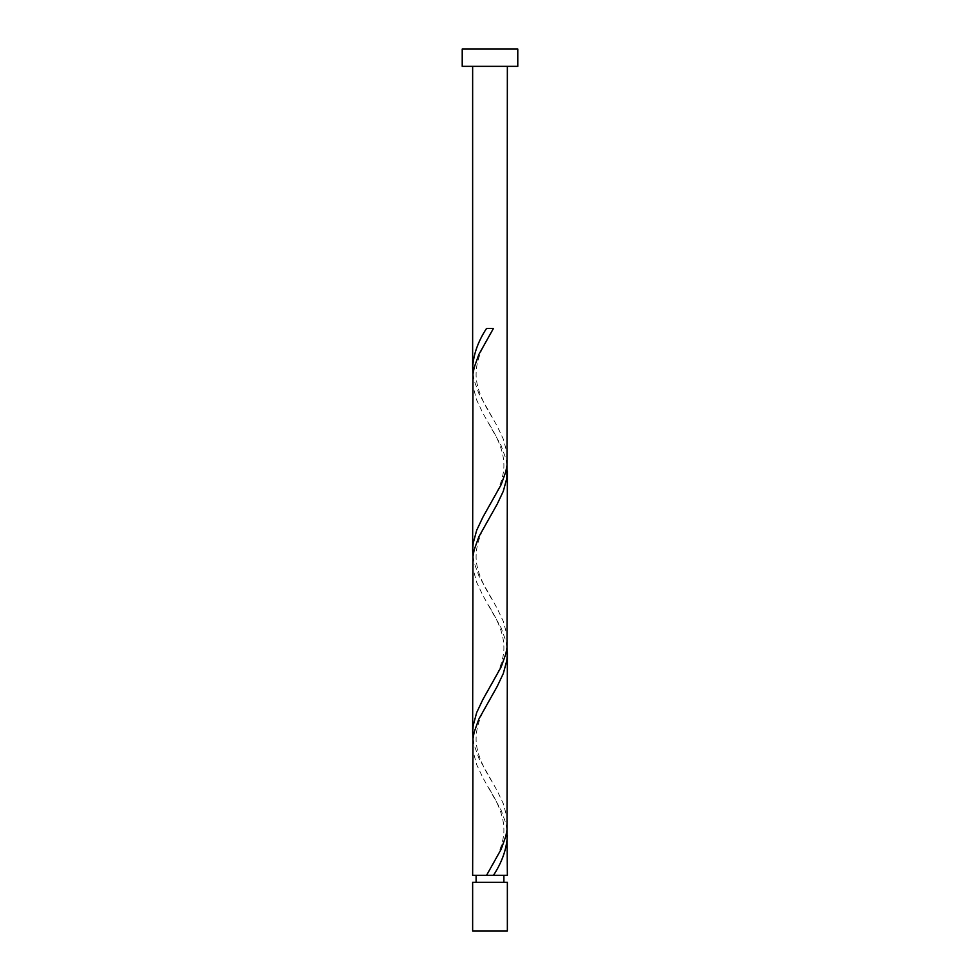 <?xml version="1.0" encoding="UTF-8"?>
<svg xmlns="http://www.w3.org/2000/svg" width="980" height="980" viewBox="0 0 980 980"><rect width="100%" height="100%" fill="white"/><g stroke="black" fill="none" stroke-linecap="round" stroke-linejoin="round"><path stroke-width="0.73" stroke-dasharray="4.9 3.68" d="M476.109 882.282L503.892 882.282L476.109 882.282M507.358 66.358L472.642 66.358L507.358 66.358M507.358 875.336L472.642 875.336M507.015 829.766L505.815 823.249L501.148 810.227L482.846 777.679L476.684 764.657L473.169 751.636L472.642 744.42M472.985 738.614L474.185 745.119L478.853 758.14L497.154 790.701L503.316 803.723L506.832 816.744L507.358 823.947M507.015 647.462L505.815 640.945L501.148 627.923L482.846 595.375L476.684 582.353L473.169 569.331L472.642 562.128M472.985 556.309L474.185 562.814L478.853 575.836L497.154 608.396L503.316 621.418L506.832 634.44L507.358 641.643M507.015 465.157L505.815 458.64L501.148 445.618L482.846 413.07L476.684 400.048L473.169 387.026L472.642 379.824M472.985 374.005L474.185 380.51L478.853 393.531L497.154 426.092L503.316 439.113L506.832 452.135L507.358 459.338M462.217 66.358L517.783 66.358M462.217 49L517.783 49M507.358 882.282L472.642 882.282M472.642 931L507.358 931M493.455 328.423L486.546 328.423M491.74 416.672C487.685 409.799 475.582 390.898 476.109 373.478C476.292 355.593 487.697 338.333 491.74 331.338M488.261 507.824C492.315 500.952 504.418 482.05 503.892 464.63C503.708 446.745 492.303 429.485 488.261 422.49M491.74 598.976C487.685 592.104 475.582 573.202 476.109 555.783C476.292 537.898 487.697 520.637 491.74 513.643M488.261 690.128C492.315 683.256 504.418 664.354 503.892 646.935C503.708 629.05 492.303 611.79 488.261 604.795M491.74 781.281C487.685 774.408 475.582 755.507 476.109 738.087C476.292 720.202 487.697 702.942 491.74 695.935M488.261 872.433C492.315 865.561 504.418 846.659 503.892 829.239C503.708 811.354 492.303 794.082 488.261 787.087"/><path stroke-width="1.47" d="M507.358 931L472.642 931L472.642 882.282L507.358 882.282L507.358 931M503.892 882.282L503.892 875.336M489.718 875.336L507.358 875.336L507.015 829.766M476.109 882.282L476.109 875.336M517.783 66.358L462.217 66.358L462.217 49L517.783 49L517.783 66.358M507.358 66.358L507.015 465.157L505.815 471.662L501.148 484.684L482.846 517.244L476.684 530.266L473.169 543.288L472.642 550.49L472.985 374.005L474.185 367.488L478.853 354.466L493.455 328.423L486.546 328.423C477.885 341.689 473.254 354.944 472.642 368.186L472.642 66.358M493.455 875.336C502.115 862.082 506.746 848.827 507.358 835.573M486.546 875.336L472.642 875.336L472.985 738.614L474.185 732.097L478.853 719.075L497.154 686.527L503.316 673.505L506.832 660.483L507.358 653.268L507.015 829.766L505.815 836.271L501.148 849.293L486.546 875.336L490 875.336M507.358 470.976L507.015 647.462L505.815 653.966L501.148 666.988L482.846 699.548L476.684 712.57L473.169 725.592L472.642 732.795L472.985 556.309L474.185 549.792L478.853 536.771L497.154 504.222L503.316 491.201L506.832 478.179L507.015 465.157M472.642 732.795L472.985 738.614M507.358 653.268L507.015 647.462M472.642 550.49L472.985 556.309M472.642 368.186L472.985 374.005"/></g></svg>
